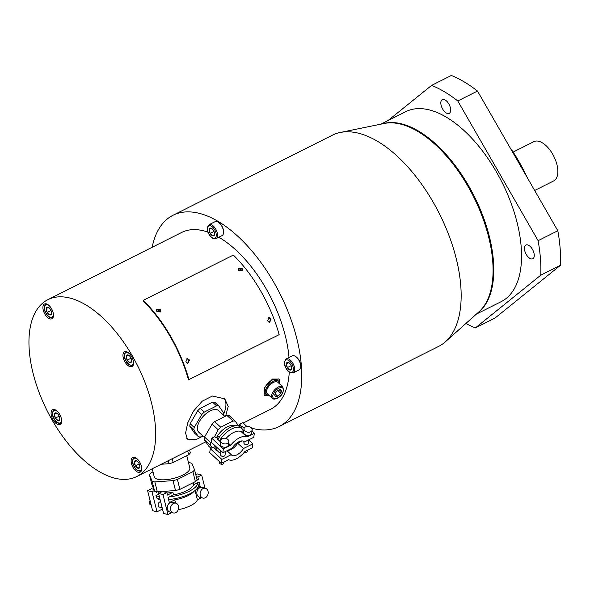 <?xml version="1.0" encoding="UTF-8"?>
<svg xmlns="http://www.w3.org/2000/svg" width="590" height="590" viewBox="0 0 590 590"><rect width="100%" height="100%" fill="white"/><g stroke="black" fill="none" stroke-linecap="round" stroke-linejoin="round"><path stroke-width="0.89" d="M152.154 247.284A118.214 60.35 -116.7 0 1 167.413 218.883A118.214 60.35 63.3 0 1 173.01 215.269A118.214 60.35 63.3 0 1 277.005 288.045A118.214 60.35 63.3 0 1 284.741 422.919A118.214 60.35 -116.7 0 1 279.144 426.533L438.554 346.448A118.214 60.35 -116.7 0 0 444.145 342.842A118.214 60.35 63.3 0 0 445.413 341.772A118.214 60.35 63.3 0 0 439.41 213.728A118.214 60.35 63.3 0 0 340.268 132.477A118.214 60.35 63.3 0 0 332.413 135.184L173.01 215.269M251.672 428.17A118.214 60.35 -116.7 0 0 279.144 426.533M476.373 314.116L501.22 301.638A106.303 54.273 -116.7 0 0 506.25 298.393A106.303 54.273 -116.7 0 0 499.295 177.103A106.303 54.273 -116.7 0 0 405.78 111.665L380.941 124.143M457.781 100.964L538.11 240.668A136.541 69.709 63.3 0 1 540.787 275.176L475.356 327.929L495.069 318.025L560.5 265.271A136.541 69.709 63.3 0 0 557.83 230.764L477.494 91.059L457.781 100.964A136.541 69.709 63.3 0 0 431.644 85.373L451.357 75.468A136.541 69.709 63.3 0 1 477.494 91.059M465.923 323.453A136.541 69.709 -116.7 0 0 475.356 327.929M387.873 120.655L431.644 85.373M532.46 249.393A7.7 3.931 63.3 0 1 532.807 258.774A7.7 3.931 63.3 0 1 526.243 254.408A7.7 3.931 63.3 0 1 525.897 245.02A7.7 3.931 63.3 0 1 532.46 249.393M448.857 103.995A7.7 3.931 63.3 0 1 449.197 113.376A7.7 3.931 63.3 0 1 442.633 109.01A7.7 3.931 63.3 0 1 442.286 99.622A7.7 3.931 63.3 0 1 448.857 103.995M538.11 240.668L557.83 230.764M540.787 275.176L560.5 265.271M511.928 150.937L512.282 150.76A100.802 51.463 63.3 0 1 527.054 177.251M534.665 190.481L553.634 180.953A21.992 11.232 63.3 0 0 554.681 180.282A21.992 11.232 -116.7 0 0 553.243 155.192A21.992 11.232 -116.7 0 0 533.891 141.652L513.145 152.072M47.871 299.676A98.972 50.526 63.3 0 1 85.852 304.905A98.972 50.526 -116.7 0 1 149.617 396.008A98.972 50.526 -116.7 0 1 136.725 476.543A98.972 50.526 -116.7 0 1 98.744 471.307A98.972 50.526 63.3 0 1 34.98 380.211A98.972 50.526 63.3 0 1 47.871 299.676L181.646 232.467A98.972 50.526 63.3 0 1 207.982 232.143M218.816 237.224A98.972 50.526 63.3 0 1 289.012 357.511M289.27 372.113A98.972 50.526 63.3 0 1 275.191 406.318A98.972 50.526 -116.7 0 1 270.508 409.335L243.191 423.06M300.716 367.164A7.36 3.754 -116.7 0 0 300.745 366.958A7.36 3.754 -116.7 0 0 299.071 360.269A7.36 3.754 -116.7 0 0 295.428 356.375A7.36 3.754 -116.7 0 0 295.243 356.286M223.536 232.947A7.36 3.754 -116.7 0 0 223.566 232.748A7.36 3.754 -116.7 0 0 221.892 226.059A7.36 3.754 -116.7 0 0 218.256 222.165A7.36 3.754 -116.7 0 0 218.071 222.069M186.838 438.51A27.494 13.998 132.8 0 0 196.824 439.233L187.414 439.167L185.584 433.06L187.686 422.993L193.498 411.119L202.267 401.141L212.415 396.038L224.753 398.803L228.197 406.422L225.631 416.098M196.824 439.233L203.012 436.121M279.896 384.193L279.048 379.038L272.447 379.031L264.593 387.416L264.114 395.182L268.944 395.285M143.245 300.332L143.127 300.959A98.972 50.526 63.3 0 1 188.483 379.842L279.144 334.663A99.887 50.998 63.3 0 0 233.367 255.057L143.245 300.332A99.887 50.998 63.3 0 1 189.021 379.938M61.618 420.205A8.245 4.211 -116.7 0 0 58.159 412.181A8.245 4.211 -116.7 0 0 52.665 409.703A8.245 4.211 -116.7 0 0 51.116 413.944A8.245 4.211 -116.7 0 0 54.582 421.968A8.245 4.211 -116.7 0 0 60.069 424.446A8.245 4.211 -116.7 0 0 61.618 420.205M53.439 314.529A8.245 4.211 -116.7 0 0 49.973 306.498A8.245 4.211 -116.7 0 0 44.486 304.027A8.245 4.211 -116.7 0 0 42.937 308.26A8.245 4.211 -116.7 0 0 46.396 316.292A8.245 4.211 -116.7 0 0 51.891 318.762A8.245 4.211 -116.7 0 0 53.439 314.529M133.48 362.275A8.245 4.211 -116.7 0 0 130.014 354.251A8.245 4.211 -116.7 0 0 124.527 351.773A8.245 4.211 -116.7 0 0 122.978 356.013A8.245 4.211 -116.7 0 0 126.437 364.037A8.245 4.211 -116.7 0 0 131.931 366.515A8.245 4.211 -116.7 0 0 133.48 362.275M141.659 467.959A8.245 4.211 -116.7 0 0 138.2 459.927A8.245 4.211 -116.7 0 0 132.706 457.449A8.245 4.211 -116.7 0 0 131.157 461.69A8.245 4.211 -116.7 0 0 134.623 469.714A8.245 4.211 -116.7 0 0 140.11 472.192A8.245 4.211 -116.7 0 0 141.659 467.959M59.199 416.171L55.364 418.096A4.233 2.161 63.3 0 1 54.398 414.246A4.233 2.161 63.3 0 1 56.109 412.867A4.233 2.161 63.3 0 1 56.692 413.103A4.233 2.161 63.3 0 1 58.786 415.338A4.233 2.161 63.3 0 1 59.752 419.188A4.233 2.161 63.3 0 1 58.041 420.574A4.233 2.161 63.3 0 1 55.364 418.096L54.398 414.246L56.109 412.867L56.832 413.184M59.752 419.188A4.233 2.161 63.3 0 1 59.752 419.195L58.041 420.574L55.364 418.096M56.67 413.103L54.398 414.246M51.02 310.495L47.178 312.42A4.233 2.161 63.3 0 1 46.219 308.57A4.233 2.161 63.3 0 1 47.93 307.191A4.233 2.161 63.3 0 1 48.505 307.42A4.233 2.161 63.3 0 1 50.6 309.661A4.233 2.161 63.3 0 1 51.566 313.511A4.233 2.161 63.3 0 1 49.855 314.898A4.233 2.161 63.3 0 1 47.178 312.42L46.219 308.57L47.93 307.191L48.645 307.501M51.566 313.511A4.233 2.161 63.3 0 1 51.566 313.519L49.855 314.898L47.178 312.42M48.491 307.427L46.219 308.57M131.061 358.241L127.219 360.166A4.233 2.161 63.3 0 1 126.253 356.316A4.233 2.161 63.3 0 1 127.964 354.937A4.233 2.161 63.3 0 1 128.546 355.173A4.233 2.161 63.3 0 1 130.641 357.407A4.233 2.161 63.3 0 1 131.607 361.257A4.233 2.161 63.3 0 1 129.896 362.644A4.233 2.161 63.3 0 1 127.219 360.166L126.253 356.316L127.964 354.937L128.686 355.254M131.607 361.257A4.233 2.161 63.3 0 1 131.607 361.264L129.896 362.644L127.219 360.166M128.532 355.173L126.253 356.316M139.24 463.917L135.405 465.849A4.233 2.161 63.3 0 1 134.439 461.992A4.233 2.161 63.3 0 1 136.15 460.613A4.233 2.161 63.3 0 1 136.733 460.849A4.233 2.161 63.3 0 1 138.827 463.091A4.233 2.161 63.3 0 1 139.793 466.933A4.233 2.161 63.3 0 1 138.082 468.32A4.233 2.161 63.3 0 1 135.405 465.849L134.439 461.992L136.15 460.613L136.873 460.93M139.793 466.933A4.233 2.161 63.3 0 1 139.786 466.941L138.082 468.32L135.405 465.849M136.71 460.856L134.439 461.992M168.076 460.797L168.806 463.718L161.188 464.256M172.221 458.71L173.18 462.538A24.19 8.363 166 0 1 168.806 463.718M187.709 450.93L188.667 454.757L173.18 462.538M189.596 449.986L190.334 452.906A24.19 8.363 166 0 1 188.667 454.757M186.75 455.723L189.774 467.818A18.327 6.335 166 0 1 178.512 476.897A18.327 6.335 166 0 1 157.913 479.338A18.327 6.335 -14 0 1 154.219 476.713L152.227 468.755M153.017 471.912L151.099 472.87A24.19 8.363 -14 0 0 149.432 474.729L152.132 481.226A24.19 8.363 -14 0 0 154.846 481.905L173.032 480.621A24.19 8.363 166 0 0 177.406 479.441L192.893 471.661A24.19 8.363 166 0 0 194.56 469.802L191.861 463.312A24.19 8.363 -14 0 0 189.147 462.634L188.49 462.678M149.432 474.729L151.918 484.663L154.617 491.16A24.19 8.363 -14 0 0 155.893 491.536A24.19 8.363 166 0 0 157.331 491.831L154.846 481.905M152.132 481.226L154.617 491.16M194.56 469.802L197.045 479.736A24.19 8.363 166 0 1 195.379 481.595L179.891 489.375A24.19 8.363 166 0 1 175.518 490.548L157.331 491.831M173.032 480.621L175.518 490.548M177.406 479.441L179.891 489.375M192.893 471.661L195.379 481.595M158.695 491.883L159.027 493.188M198.188 486.485L200.32 487.016L199.066 482.008L197.643 482.723L198.225 484.98A22.361 7.729 166 0 1 168.57 499.531M160.015 499.184A22.361 7.729 166 0 1 156.593 497.945L155.959 495.416A22.361 7.729 -14 0 0 159.381 496.655M161.564 491.913L158.577 493.417L162.958 494.509L166.83 492.569L164.02 491.861M171.874 512.57L167.966 514.532L163.585 513.44L158.577 493.417M158.076 498.646L158.371 499.841L159.779 499.133M153.769 489.302L151.483 488.734L147.611 490.681L152.618 510.704L157.006 511.796L162.486 509.045M157.006 511.796L151.999 491.772L154.344 490.592M156.321 491.64L156.498 492.333L157.478 491.839M155.959 495.416L158.725 494.029M162.169 507.784L159.661 507.157A2.751 2.161 -76 0 1 158.216 505.556A2.751 2.161 -76 0 1 160.664 501.773M147.611 490.681L151.999 491.772M151.202 505.047L150.893 504.974A2.751 2.161 104 0 1 149.447 503.366A2.751 2.161 -76 0 1 150.074 500.519M193.196 482.981L193.631 484.737A18.327 6.335 166 0 1 173.519 494.84L172.892 492.34A18.327 6.335 166 0 1 166.926 492.945M196.89 479.117L198.439 479.508L197.812 477L201.684 475.061L197.303 473.962L195.784 474.721M193.631 484.737L197.643 482.723A22.361 7.729 166 0 1 169.507 496.861L168.084 497.569L169.337 502.577L174.773 499.848A18.327 6.335 -14 0 0 194.036 491.293M200.32 487.016L196.935 488.712M178.224 509.686A18.327 6.335 -14 0 0 197.385 499.752L201.448 497.709M167.966 514.532L162.958 494.509M166.83 492.569L167.457 495.069L172.892 492.34M175.584 503.108L174.773 499.848M169.507 496.861L173.519 494.84M167.42 509.177A5.037 3.968 -76 0 1 168.46 504.089A5.037 3.968 -76 0 1 172.516 502.341L175.798 503.159A5.037 3.968 -76 0 1 178.453 506.102A5.037 3.968 104 0 1 177.413 511.191A5.037 3.968 104 0 1 173.357 512.939L170.075 512.12A5.037 3.968 -76 0 1 167.42 509.177M197.385 499.752L195.076 490.511M198.439 479.508L196.433 480.511M204.973 488.203L201.684 475.061M205.372 488.306L202.082 487.48A5.037 3.968 104 0 0 198.034 489.228A5.037 3.968 104 0 0 196.994 494.317A5.037 3.968 104 0 0 199.641 497.259L202.931 498.085A5.037 3.968 -76 0 1 200.283 495.135A5.037 3.968 104 0 1 201.323 490.054A5.037 3.968 104 0 1 205.372 488.306A5.037 3.968 104 0 1 208.027 491.249A5.037 3.968 -76 0 1 206.979 496.338A5.037 3.968 -76 0 1 202.931 498.085M197.812 477L196.264 476.617M173.357 512.939A5.037 3.968 104 0 1 170.709 509.996A5.037 3.968 -76 0 1 171.749 504.907A5.037 3.968 -76 0 1 175.798 503.159M223.905 398.102A27.494 13.998 -47.2 0 1 223.271 414.91M223.256 414.903A19.153 9.75 132.8 0 0 223.529 412.764L218.809 405.979L214.731 402.21A19.153 9.75 132.8 0 0 212.525 402.129L200.268 408.287A19.153 9.75 132.8 0 0 197.694 410.773L190.157 423.716A19.153 9.75 132.8 0 0 189.788 426.275L194.508 433.06L198.587 436.829A19.153 9.75 -47.2 0 0 200.792 436.91L202.783 435.914M189.788 426.275L193.867 430.051L198.587 436.829M190.157 423.716L194.228 427.485A19.153 9.75 132.8 0 0 193.867 430.051M197.694 410.773L201.765 414.541L194.228 427.485M200.268 408.287L204.339 412.056A19.153 9.75 132.8 0 0 201.765 414.541M212.525 402.129L216.604 405.898L204.339 412.056M218.809 405.979A19.153 9.75 132.8 0 0 216.604 405.898M224.93 416.452L218.654 410.64A14.662 7.463 132.8 0 0 206.603 413.229A14.662 7.463 132.8 0 0 197.429 427.064A14.662 7.463 -47.2 0 0 198.742 432.168L204.457 437.463M238.744 426.105L235.196 421.142L229.134 415.53A19.153 9.75 132.8 0 0 226.929 415.449L232.991 421.061L220.734 427.219A19.153 9.75 132.8 0 0 218.16 429.704L214.428 436.888M211.006 448.319L208.912 446.379L204.184 439.594A19.153 9.75 -47.2 0 1 204.553 437.035L212.09 424.092A19.153 9.75 132.8 0 1 214.664 421.607L226.929 415.449M204.184 439.594L210.254 445.207L212.12 447.758M204.553 437.035L210.623 442.648A19.153 9.75 132.8 0 0 210.372 443.96A19.153 9.75 -47.2 0 0 210.254 445.207M234.85 425.855A14.662 7.463 132.8 0 0 216.53 437.485M235.196 421.142A19.153 9.75 132.8 0 0 232.991 421.061M211.272 441.733L210.623 442.648M212.09 424.092L218.16 429.704M214.664 421.607L220.734 427.219M215.173 447.132A14.662 7.463 -47.2 0 1 214.546 445.221M252.845 443.835L252.284 447.758L244.975 451.431A14.662 7.463 -47.2 0 1 228.61 459.647L221.302 463.32L221.862 459.396L231.258 454.676A9.167 4.668 132.8 0 0 231.597 455.074A9.167 4.668 132.8 0 0 243.449 448.548L252.845 443.835L248.877 440.162M243.449 448.548L237.659 443.193L242.202 440.914M244.031 441.681L243.877 442.743A2.294 1.586 8.1 0 0 244.385 443.946A2.294 1.586 8.1 0 0 246.804 444.639A2.294 1.586 8.1 0 0 248.412 443.385L248.936 439.72M243.095 430.752L243.132 430.471A17.317 8.813 132.8 0 0 241.863 428.488A17.317 8.813 132.8 0 0 219.421 440.87M241.081 440.996A17.317 8.813 -47.2 0 1 240.698 441.667M216.877 447.375A17.317 8.813 132.8 0 0 216.796 450.922L217.238 450.701L219.17 452.486L220.911 451.608M222.799 452.854L223.359 448.931L230.668 445.258A14.662 7.463 -47.2 0 1 247.026 437.043L254.334 433.37L253.774 437.293L244.385 442.013A9.167 4.668 132.8 0 0 244.039 441.615A9.167 4.668 132.8 0 0 232.187 448.135L222.799 452.854L211.213 442.146L211.773 438.223L214.871 436.659L216.029 437.736L220.394 435.759M216.796 450.922L215.254 449.492A17.317 8.813 -47.2 0 1 215.328 445.952M231.258 454.676L227.003 450.745M221.862 459.396L210.283 448.68L213.381 447.124L214.539 448.201L215.129 447.899M225.557 451.468L225.041 455.133A2.294 1.586 -171.9 0 1 223.433 456.38A2.294 1.586 -171.9 0 1 221.007 455.694A2.294 1.586 -171.9 0 1 220.498 454.484L220.977 451.173M227.644 450.421A9.167 4.668 132.8 0 0 237.659 443.193M221.302 463.32L209.723 452.611L210.283 448.68M224.067 461.933L223.92 462.98A2.294 1.586 8.1 0 1 222.312 464.234A2.294 1.586 8.1 0 1 219.886 463.541A2.294 1.586 -171.9 0 1 219.384 462.331L219.48 461.638M247.439 450.185L247.291 451.239A2.294 1.586 -171.9 0 1 244.231 452.353M244.385 442.013L243.626 441.305M244.127 428.347L241.974 426.356L241.694 428.333M241.974 426.356L240.403 427.145A17.317 8.813 132.8 0 0 240.314 427.057A17.317 8.813 132.8 0 0 218.757 438.016A17.317 8.813 132.8 0 0 217.88 439.439M218.757 438.016L217.186 438.805L220.454 441.829M243.788 430.405L241.236 431.681A14.662 7.463 -47.2 0 0 226.066 438.459M223.359 448.931L211.773 438.223M230.668 445.258L228.573 443.326M221.095 445.937A4.123 2.854 -171.9 0 1 220.181 443.761L220.645 440.487A4.123 2.854 -171.9 0 1 223.536 438.237A4.123 2.854 -171.9 0 1 227.902 439.484A4.123 2.854 8.1 0 1 228.809 441.659L228.345 444.926A4.123 2.854 -171.9 0 1 225.454 447.176A4.123 2.854 -171.9 0 1 221.095 445.937M247.026 437.043L241.236 431.681M246.908 426.496L242.756 422.654L239.658 424.21L240.816 425.279L238.987 426.201M254.334 433.37L252.004 431.209M244.024 428.746L243.559 432.013A4.123 2.854 8.1 0 0 244.474 434.188A4.123 2.854 8.1 0 0 248.833 435.435A4.123 2.854 8.1 0 0 251.724 433.185L252.188 429.911A4.123 2.854 -171.9 0 1 249.297 432.168A4.123 2.854 -171.9 0 1 244.939 430.921A4.123 2.854 8.1 0 1 244.024 428.746A4.123 2.854 8.1 0 1 246.915 426.496A4.123 2.854 8.1 0 1 251.274 427.735A4.123 2.854 -171.9 0 1 252.188 429.911M239.658 424.21L239.407 425.995M228.809 441.659A4.123 2.854 8.1 0 1 225.926 443.909A4.123 2.854 8.1 0 1 221.56 442.662A4.123 2.854 -171.9 0 1 220.645 440.487M263.914 394.976A10.996 5.598 132.8 0 0 268.487 395.189M278.805 378.832A10.996 5.598 -47.2 0 1 279.394 383.397M278.517 381.044L277.359 379.975A9.167 4.668 132.8 0 0 269.822 381.59A9.167 4.668 132.8 0 0 264.091 390.241A9.167 4.668 132.8 0 0 264.91 393.427L266.068 394.496A9.167 4.668 -47.2 0 1 265.249 391.31A9.167 4.668 132.8 0 1 270.98 382.659A9.167 4.668 132.8 0 1 278.517 381.044A9.167 4.668 132.8 0 1 279.387 383.721M268.811 395.16A9.167 4.668 -47.2 0 1 266.068 394.496M274.896 381.87A7.36 3.747 132.8 0 0 274.697 381.914A7.36 3.747 132.8 0 0 273.045 382.519A7.36 3.747 132.8 0 0 266.636 390.624A7.36 3.747 132.8 0 0 266.614 390.831M282.794 386.87L277.853 382.305A7.788 3.968 132.8 0 0 275.11 381.819A7.788 3.968 132.8 0 0 273.362 382.46A7.788 3.968 132.8 0 0 266.577 391.045A7.788 3.968 132.8 0 0 267.277 393.744L272.219 398.309C273.251 399.334 274.918 399.334 277.219 398.316C282.389 395.588 284.247 391.775 282.794 386.87A7.788 3.968 132.8 0 0 278.296 387.033A7.788 3.968 132.8 0 0 272.521 392.77A7.788 3.968 132.8 0 0 272.219 398.309M275.102 393.796L277.654 396.148A4.233 2.154 -47.2 0 1 275.051 396.052A4.233 2.154 -47.2 0 1 274.829 394.769A4.233 2.154 -47.2 0 1 275.486 393.029A4.233 2.154 -47.2 0 1 278.517 390.108A4.233 2.154 -47.2 0 1 279.468 389.754A4.233 2.154 -47.2 0 1 281.113 390.204A4.233 2.154 -47.2 0 1 280.685 393.22A4.233 2.154 -47.2 0 1 277.654 396.148L275.051 396.052L274.881 394.481M278.517 390.108L281.113 390.204L280.685 393.22L277.654 396.148M277.787 390.543L280.685 393.22M238.507 270.441L238.139 268.598L242.166 268.605L242.519 270.471L238.507 270.441M156.829 311.476L156.468 309.632L160.487 309.632L160.849 311.505L156.829 311.476M189.479 360.04L187.893 363.329L185.813 361.884L187.369 358.595L189.479 360.04M271.149 319.013L269.571 322.302L267.491 320.849L269.04 317.568L271.149 319.013M238.058 268.863L241.944 269.121L242.387 270.721M238.021 269.106L238.751 268.384L242.232 270.913M156.38 309.898L160.266 310.156L160.709 311.749M156.35 310.141L157.073 309.411L160.554 311.948M187.126 358.639L188.992 360.099L187.65 363.344M186.329 358.912C189.161 359.17 189.7 360.579 187.959 363.13L187.332 363.3M268.804 317.612L270.663 319.065L269.328 322.31M268 317.877C270.832 318.143 271.378 319.544 269.637 322.096L269.011 322.273M293.252 372.814L299.263 369.797A7.788 3.975 -116.7 0 0 300.686 367.378A7.788 3.975 -116.7 0 0 298.909 360.298A7.788 3.975 -116.7 0 0 295.059 356.176A7.788 3.975 -116.7 0 0 292.264 355.873L286.261 358.897C283.864 361.685 283.842 364.908 286.187 368.551C287.655 371.759 290.014 373.175 293.252 372.814A7.788 3.975 -116.7 0 0 292.906 363.315A7.788 3.975 -116.7 0 0 286.261 358.897M291.18 365.66L287.345 367.585A4.233 2.161 63.3 0 1 286.379 363.735A4.233 2.161 63.3 0 1 288.09 362.356A4.233 2.161 63.3 0 1 288.672 362.592A4.233 2.161 63.3 0 1 290.767 364.827A4.233 2.161 63.3 0 1 291.726 368.676A4.233 2.161 63.3 0 1 290.014 370.063A4.233 2.161 63.3 0 1 287.345 367.585L286.379 363.735L288.09 362.356L288.812 362.673M291.726 368.676A4.233 2.161 63.3 0 1 291.726 368.684L290.014 370.063L287.345 367.585M288.65 362.592L286.379 363.735M216.08 238.603L222.083 235.58A7.788 3.975 -116.7 0 0 223.507 233.161A7.788 3.975 -116.7 0 0 221.737 226.088A7.788 3.975 -116.7 0 0 217.88 221.965A7.788 3.975 -116.7 0 0 215.092 221.663L209.081 224.679C206.692 227.475 206.662 230.69 209.007 234.333C210.482 237.541 212.835 238.965 216.08 238.603A7.788 3.975 -116.7 0 0 215.726 229.104A7.788 3.975 -116.7 0 0 209.081 224.679M214 231.442L210.165 233.375A4.233 2.161 63.3 0 1 209.199 229.517A4.233 2.161 63.3 0 1 210.91 228.138A4.233 2.161 63.3 0 1 211.493 228.374A4.233 2.161 63.3 0 1 213.587 230.616A4.233 2.161 63.3 0 1 214.554 234.459A4.233 2.161 63.3 0 1 212.843 235.845A4.233 2.161 63.3 0 1 210.165 233.375L209.199 229.517L210.91 228.138L211.633 228.455M214.554 234.459A4.233 2.161 63.3 0 1 214.554 234.466L212.843 235.845L210.165 233.375M211.471 228.382L209.199 229.517M477.59 313.032A106.303 54.273 -116.7 0 0 478.49 312.339A106.303 54.273 -116.7 0 0 473.733 195.261A106.303 54.273 -116.7 0 0 382.534 123.812M445.413 341.772L478.896 311.867A106.414 54.332 -116.7 0 0 473.497 196.603A106.414 54.332 -116.7 0 0 384.245 123.465L340.268 132.477M58.263 412.299A6.874 3.51 -116.7 0 0 53.166 411.37A6.874 3.51 -116.7 0 0 54.295 418.959A6.874 3.51 -116.7 0 0 59.457 423.052A6.874 3.51 -116.7 0 0 61.331 418.413M50.076 306.616A6.874 3.51 -116.7 0 0 44.988 305.694A6.874 3.51 -116.7 0 0 46.116 313.283A6.874 3.51 -116.7 0 0 51.271 317.376A6.874 3.51 -116.7 0 0 53.144 312.73M130.117 354.369A6.874 3.51 -116.7 0 0 125.028 353.44A6.874 3.51 -116.7 0 0 126.149 361.028A6.874 3.51 -116.7 0 0 131.312 365.122A6.874 3.51 -116.7 0 0 133.185 360.483M138.296 460.045A6.874 3.51 -116.7 0 0 133.207 459.116A6.874 3.51 -116.7 0 0 134.336 466.705A6.874 3.51 -116.7 0 0 139.498 470.805A6.874 3.51 -116.7 0 0 141.371 466.159M278.782 388.22A6.874 3.496 132.8 0 0 272.801 395.779A6.874 3.496 132.8 0 0 277.381 398.036A6.874 3.496 132.8 0 0 283.362 390.477A6.874 3.496 132.8 0 0 278.782 388.22M291.829 363.971A6.874 3.51 -116.7 0 0 285.641 360.276A6.874 3.51 -116.7 0 0 286.275 368.448A6.874 3.51 -116.7 0 0 292.463 372.143A6.874 3.51 -116.7 0 0 291.829 363.971M214.657 229.753A6.874 3.51 -116.7 0 0 208.469 226.059A6.874 3.51 -116.7 0 0 209.096 234.23A6.874 3.51 -116.7 0 0 215.284 237.925A6.874 3.51 -116.7 0 0 214.657 229.753M136.725 476.543L205.763 441.866M238.331 425.501L239.562 424.881M54.28 409.408C51.883 412.196 51.861 415.419 54.206 419.062C55.681 422.27 58.034 423.686 61.272 423.325M46.101 303.725C43.704 306.52 43.675 309.743 46.02 313.386C47.495 316.587 49.848 318.01 53.093 317.649M126.135 351.478C123.745 354.266 123.716 357.488 126.061 361.132C127.536 364.34 129.889 365.756 133.134 365.394M134.321 457.154C131.924 459.949 131.902 463.165 134.247 466.808C135.722 470.016 138.075 471.44 141.312 471.078M240.314 427.057L241.863 428.488M266.636 390.624L266.577 391.045M274.697 381.914L275.11 381.819M295.428 356.375L295.059 356.176M300.745 366.958L300.686 367.378M218.256 222.165L217.88 221.965M223.566 232.748L223.507 233.161"/></g></svg>
